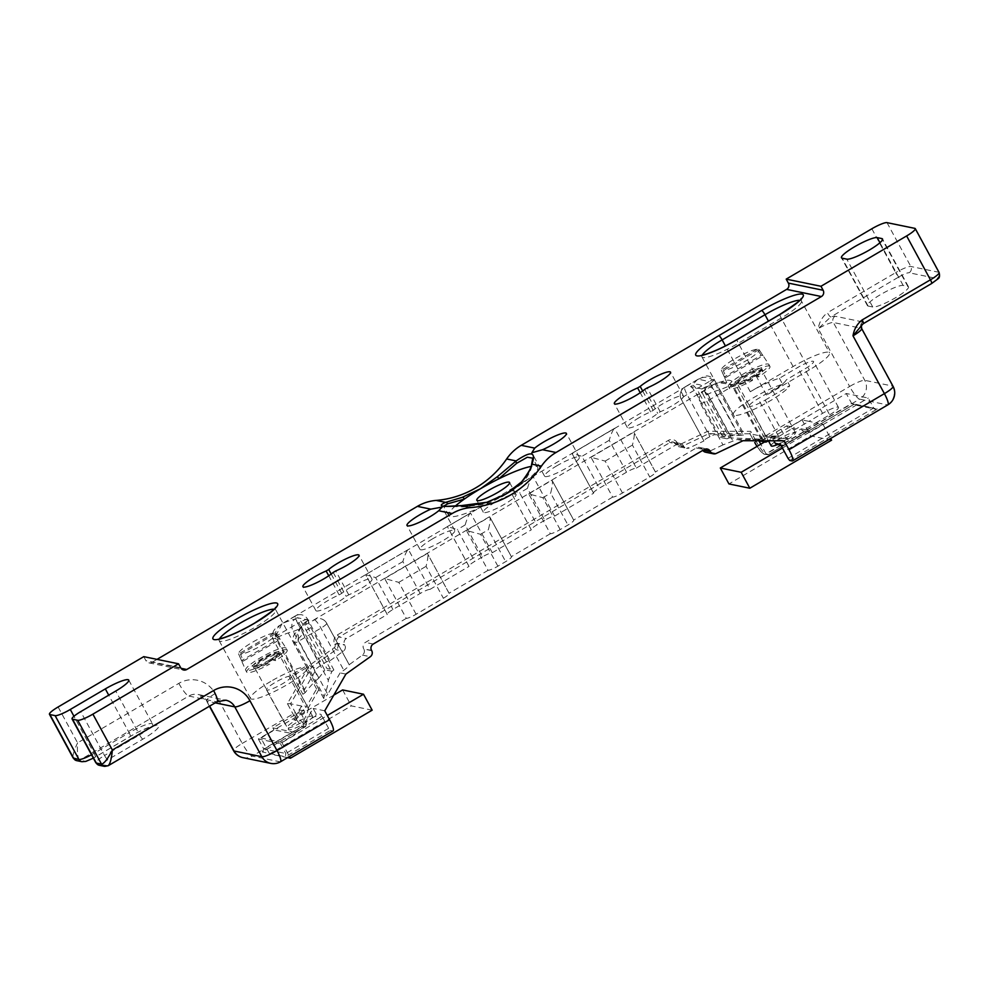 <?xml version="1.0" encoding="UTF-8"?>
<svg xmlns="http://www.w3.org/2000/svg" width="989" height="989" viewBox="0 0 989 989"><rect width="100%" height="100%" fill="white"/><g stroke="black" fill="none" stroke-linecap="round" stroke-linejoin="round"><path stroke-width="0.74" stroke-dasharray="4.95 3.71" d="M768.886 364.471L769.961 366.462A23.019 3.894 -28.5 0 1 758.39 376.908L757.809 374.608A23.019 3.894 -28.5 0 0 768.886 364.471A23.019 3.894 -28.5 0 0 768.849 364.422A23.019 3.894 -28.5 0 0 768.119 364.014A23.019 3.894 -28.5 0 0 744.964 373.051A23.019 3.894 -28.5 0 0 728.411 386.378A23.019 3.894 -28.5 0 0 728.436 386.439A23.019 3.894 -28.5 0 0 729.19 386.897A23.019 3.894 -28.5 0 0 752.011 378.045A23.019 3.894 151.5 0 0 757.809 374.608L755.67 374.188A14.736 2.485 -28.5 0 0 756.684 373.496A14.736 2.485 -28.5 0 0 761.617 368.44A14.736 2.485 -28.5 0 0 761.122 368.155A14.736 2.485 -28.5 0 0 746.213 373.99A14.736 2.485 -28.5 0 0 735.729 382.508A14.736 2.485 -28.5 0 0 736.212 382.792A14.736 2.485 -28.5 0 0 742.652 381.124A14.736 2.485 -28.5 0 0 749.909 377.637L755.67 374.188L756.264 376.475A14.736 2.485 -28.5 0 0 762.68 370.418A14.736 2.485 -28.5 0 0 762.198 370.121A14.736 2.485 -28.5 0 0 747.276 375.968A14.736 2.485 -28.5 0 0 736.793 384.474A14.736 2.485 -28.5 0 0 737.287 384.77A14.736 2.485 -28.5 0 0 750.428 379.912L749.909 377.637M771.16 445.841A13.809 2.337 151.5 0 1 780.989 437.855A13.809 2.337 151.5 0 1 794.971 432.391A13.809 2.337 151.5 0 1 795.428 432.663A13.809 2.337 151.5 0 1 790.026 437.942A13.809 2.337 151.5 0 1 777.527 444.593M726.186 377.303A22.092 3.733 151.5 0 1 724.999 377.266A22.092 3.733 151.5 0 1 724.331 376.92L761.171 355.261A22.092 3.733 151.5 0 1 762.358 355.298A22.092 3.733 151.5 0 1 763.026 355.644L759.008 349.599A21.449 3.622 151.5 0 1 759.033 349.624A21.449 3.622 151.5 0 1 745.521 361.072A21.449 3.622 151.5 0 1 723.268 370.591L726.186 377.303L763.026 355.644M779.394 378.255L782.645 384.239A32.217 5.452 -28.5 0 0 753.531 397.702A32.217 5.452 -28.5 0 0 733.331 414.75A32.217 5.452 -28.5 0 0 769.763 401.052A32.217 5.452 -28.5 0 0 789.716 385.685L786.465 379.714A32.217 5.452 151.5 0 1 766.512 395.068L809.348 369.898A32.217 5.452 -28.5 0 0 829.548 352.85A32.217 5.452 -28.5 0 0 793.116 366.56L750.28 391.731A32.217 5.452 151.5 0 1 779.394 378.255L797.69 367.5A14.044 2.374 -28.5 0 1 813.564 361.529A14.044 2.374 -28.5 0 1 804.762 368.959L786.465 379.714M700.447 403.438A9.21 1.558 -28.5 0 0 710.287 399.321L732.379 386.328C727.076 381.878 721.451 381.062 715.529 383.868L706.294 386.748A9.21 7.343 -105.4 0 0 704.403 387.651A9.21 1.78 -120.4 0 0 704.069 387.688A9.21 1.78 -120.4 0 0 706.418 395.143L704.119 396.502A9.21 1.78 59.6 0 1 701.77 389.036A9.21 1.78 59.6 0 1 702.103 388.998L704.403 387.651A55.236 9.334 -28.5 0 0 715.529 383.868L705.577 389.715A9.21 1.78 59.6 0 1 705.837 389.802L703.884 390.952A9.161 8.852 101.6 0 0 700.447 403.438L722.947 444.889L737.25 439.512L765.276 439.351L729.128 437.843L722.168 436.409L744.408 435.061L714.058 434.74L709.978 436.681C705.528 438.869 703.525 440.303 703.933 440.97L681.433 399.531A9.161 8.852 -78.4 0 1 684.87 387.033L686.823 385.895A9.21 1.78 59.6 0 1 687.034 385.908L698.185 379.183L709.187 381.556L687.095 394.549A9.21 1.558 -28.5 0 0 681.322 399.408A9.21 1.558 -28.5 0 0 681.433 399.531M761.295 439.586L732.379 386.328A4.599 0.779 -28.5 0 0 735.26 383.893L765.276 439.351M702.103 388.998L690.507 386.612L692.807 385.265A55.236 9.334 -28.5 0 1 696.985 380.06C702.895 376.141 708.421 376.352 713.539 380.678A4.599 0.779 -28.5 0 0 714.392 379.603L744.408 435.061M639.042 417.729A18.643 3.152 -28.5 0 0 627.36 427.594A18.643 3.152 -28.5 0 0 648.438 419.67A18.643 3.152 -28.5 0 0 657.673 413.315L660.244 411.807A18.643 3.152 -28.5 0 0 671.803 405.935A18.643 3.152 -28.5 0 0 683.486 396.07A18.643 3.152 -28.5 0 0 662.407 404.007A18.643 3.152 -28.5 0 0 653.173 410.361L650.614 411.869A18.643 3.152 -28.5 0 0 639.042 417.729M556.992 465.72A19.792 3.35 -28.5 0 0 544.58 476.191A19.792 3.35 -28.5 0 0 566.969 467.772A19.792 3.35 -28.5 0 0 579.381 457.301A19.792 3.35 -28.5 0 0 556.992 465.72M907.803 286.402A20.72 3.499 151.5 0 1 908.483 286.81A20.72 3.499 151.5 0 1 895.49 297.776A20.72 3.499 151.5 0 1 872.755 306.998L868.119 306.046A20.72 3.499 151.5 0 1 867.44 305.626A20.72 3.499 151.5 0 1 882.176 293.659A20.72 3.499 151.5 0 1 903.155 285.45L907.803 286.402L882.472 239.771M432.403 538.943A19.792 3.35 -28.5 0 0 419.991 549.414A19.792 3.35 -28.5 0 0 442.38 540.995A19.792 3.35 -28.5 0 0 454.779 530.524A19.792 3.35 -28.5 0 0 432.403 538.943M350.934 587.046A18.643 3.152 -28.5 0 0 341.7 593.4L339.128 594.908A18.643 3.152 -28.5 0 0 327.569 600.78A18.643 3.152 -28.5 0 0 315.887 610.633A18.643 3.152 -28.5 0 0 336.965 602.709A18.643 3.152 -28.5 0 0 346.187 596.355L348.758 594.846A18.643 3.152 -28.5 0 0 360.317 588.987A18.643 3.152 -28.5 0 0 372.012 579.121A18.643 3.152 -28.5 0 0 350.934 587.046M270.739 681.421A32.217 5.452 -28.5 0 0 250.538 698.469A32.217 5.452 -28.5 0 0 286.971 684.771A32.217 5.452 -28.5 0 0 307.171 667.723A32.217 5.452 -28.5 0 0 306.986 667.476L291.236 676.736A14.044 2.374 151.5 0 1 279.145 685.637A14.044 2.374 151.5 0 1 266.523 689.79A14.044 2.374 151.5 0 1 274.522 682.843A14.044 2.374 151.5 0 1 288.912 676.266L304.674 667.006A32.217 5.452 -28.5 0 0 270.739 681.421M494.995 502.387A18.643 3.152 -28.5 0 0 483.3 512.253A18.643 3.152 -28.5 0 0 504.378 504.328A18.643 3.152 -28.5 0 0 516.073 494.463A18.643 3.152 -28.5 0 0 494.995 502.387M312.19 716.098A13.809 2.337 151.5 0 1 312.635 716.382A13.809 2.337 151.5 0 1 302.807 724.356A13.809 2.337 151.5 0 1 288.825 729.833A13.809 2.337 151.5 0 1 288.368 729.561A13.809 2.337 151.5 0 1 298.196 721.574A13.809 2.337 151.5 0 1 312.19 716.098M272.877 657.908L272.877 657.908A14.736 2.485 -28.5 0 0 273.891 657.215A14.736 2.485 -28.5 0 0 278.824 652.159A14.736 2.485 -28.5 0 0 278.342 651.875A14.736 2.485 -28.5 0 0 263.42 657.71A14.736 2.485 -28.5 0 0 252.937 666.215A14.736 2.485 -28.5 0 0 253.419 666.512A14.736 2.485 -28.5 0 0 259.86 664.843A14.736 2.485 -28.5 0 0 267.117 661.357L272.877 657.908L273.471 660.195A14.736 2.485 -28.5 0 0 279.899 654.137A14.736 2.485 -28.5 0 0 279.405 653.84A14.736 2.485 -28.5 0 0 264.483 659.688A14.736 2.485 -28.5 0 0 254 668.193A14.736 2.485 -28.5 0 0 254.494 668.49A14.736 2.485 -28.5 0 0 267.636 663.619L267.117 661.357M243.393 661.023A22.092 3.733 151.5 0 1 242.206 660.986A22.092 3.733 151.5 0 1 241.539 660.64L278.379 638.981A22.092 3.733 151.5 0 1 279.566 639.018A22.092 3.733 151.5 0 1 280.233 639.364L276.215 633.306A21.449 3.622 151.5 0 1 276.24 633.343A21.449 3.622 151.5 0 1 262.728 644.791A21.449 3.622 151.5 0 1 240.488 654.31L243.393 661.023L280.233 639.364M240.488 654.31L276.215 633.306L286.068 648.141A23.019 3.894 -28.5 0 0 286.068 648.141L287.181 650.181A23.019 3.894 -28.5 0 1 275.597 660.627L275.016 658.328A23.019 3.894 -28.5 0 0 286.093 648.191A23.019 3.894 -28.5 0 0 285.339 647.733A23.019 3.894 -28.5 0 0 262.172 656.77A23.019 3.894 -28.5 0 0 245.618 670.097A23.019 3.894 -28.5 0 0 245.643 670.159A23.019 3.894 -28.5 0 0 246.397 670.616A23.019 3.894 -28.5 0 0 269.218 661.765L267.166 661.344A14.959 2.534 -28.5 0 0 272.939 657.895L275.016 658.328A23.019 3.894 151.5 0 1 269.218 661.765L269.762 664.064L267.636 663.619M287.181 650.181A23.019 3.894 -28.5 0 0 286.414 649.724A23.019 3.894 -28.5 0 0 263.099 658.847A23.019 3.894 -28.5 0 0 246.718 672.149A23.019 3.894 -28.5 0 0 247.485 672.607A23.019 3.894 -28.5 0 0 269.762 664.064M769.961 366.462A23.019 3.894 -28.5 0 0 769.207 366.004A23.019 3.894 -28.5 0 0 745.891 375.128A23.019 3.894 -28.5 0 0 729.511 388.43A23.019 3.894 -28.5 0 0 730.278 388.887A23.019 3.894 -28.5 0 0 752.555 380.345L752.011 378.045L749.959 377.625A14.959 2.534 -28.5 0 0 755.72 374.176L755.67 374.188M274.361 632.935L238.621 653.927A21.449 3.622 151.5 0 1 238.559 653.803A21.449 3.622 151.5 0 1 252.393 642.294A21.449 3.622 151.5 0 1 274.361 632.935L278.379 638.981M241.539 660.64L238.621 653.927M275.597 660.627L273.471 660.195M372.161 710.176L351.293 705.874L269.527 753.927L287.552 757.636M342.627 689.926L351.293 705.874M260.873 737.979L281.741 742.269L295.365 734.271L274.497 729.969L260.873 737.979L269.527 753.927M320.164 717.519A2.299 2.225 101.6 0 0 321.029 714.379L315.812 713.304A2.299 2.225 -78.4 0 1 314.947 716.444L320.164 717.519L294.858 732.392L295.946 734.382L327.31 715.492M333.788 695.131L258.339 739.006L280.369 743.543L295.946 734.382M281.741 742.269L289.468 756.511M420.189 593.474L402.869 561.567C404.921 554.594 406.763 550.576 408.395 549.513L430.03 589.345A9.21 1.558 -28.5 0 0 420.189 593.474L392.942 609.484A9.21 1.558 -28.5 0 0 387.169 614.354A9.21 1.558 -28.5 0 0 387.28 614.466L365.596 574.634L375.622 577.588L392.942 609.484M482.484 556.856L474.695 561.431A9.21 1.558 -28.5 0 0 468.922 566.301A9.21 1.558 -28.5 0 0 469.033 566.413L447.362 526.581L470.492 512.994L492.324 552.74A9.21 1.558 -28.5 0 0 482.484 556.856L465.164 524.961C467.216 517.976 469.058 513.959 470.69 512.908L447.411 526.581L457.375 529.535L474.695 561.431M544.778 520.251L536.99 524.825A9.21 1.558 -28.5 0 0 531.229 529.696A9.21 1.558 -28.5 0 0 531.328 529.807L509.656 489.975L532.984 476.29L554.619 516.122A9.21 1.558 -28.5 0 0 544.778 520.251L527.458 488.356C529.511 481.371 531.353 477.353 532.984 476.29L509.706 489.975L519.67 492.93L536.99 524.825M626.544 472.198L599.285 488.22A9.21 1.558 -28.5 0 0 593.524 493.091A9.21 1.558 -28.5 0 0 593.635 493.202L571.951 453.37L614.552 428.336L636.384 468.081A9.21 1.558 -28.5 0 0 626.544 472.198L609.224 440.303C611.276 433.318 613.118 429.3 614.75 428.249L572.001 453.37L581.977 456.325L599.285 488.22M297.269 617.705L294.969 619.065A9.21 1.78 59.6 0 1 301.62 627.521L303.92 626.161A9.21 1.78 -120.4 0 0 297.269 617.705L308.865 620.103L306.565 621.451A9.21 1.78 -120.4 0 0 306.219 621.488A9.21 9.21 0 0 0 302.609 625.407A9.21 8.827 -154.1 0 1 306.565 621.451A55.236 9.334 -28.5 0 1 302.387 626.655L299.197 629.078L294.487 641.985A4.599 0.779 -28.5 0 0 293.634 643.06L293.634 643.06A4.599 0.779 -28.5 0 0 298.839 641.107L320.931 628.126A9.21 1.558 -28.5 0 0 326.704 623.255A9.21 1.558 -28.5 0 0 326.593 623.144A9.161 8.852 101.6 0 0 314.539 619.757L312.598 620.907A9.21 1.78 -120.4 0 0 312.339 620.808L302.387 626.655C298.653 629.523 297.479 634.332 298.839 641.107L327.755 694.352L340.105 672.903L343.813 670.258C347.831 667.291 349.599 665.399 349.105 664.583L326.593 623.144M308.865 620.103A9.21 1.78 -120.4 0 0 308.531 620.14A9.21 1.78 -120.4 0 0 310.867 627.595L333.849 669.912L326.889 668.477L303.92 626.161M295.526 615.838A9.21 1.78 -120.4 0 0 295.402 615.887L281.976 623.787L293.795 617A9.21 1.78 -120.4 0 0 293.585 616.988L295.526 615.838A9.161 8.852 -78.4 0 1 307.579 619.225L330.091 660.664C328.027 660.961 324.874 662.568 320.634 665.486L316.925 668.119L304.563 689.58L302.906 694.278L305.156 692.659C310.249 686.168 314.737 681.372 318.643 678.281L293.189 631.402A9.21 7.343 74.6 0 1 294.969 619.065A55.236 9.334 -28.5 0 0 283.843 622.847C277.34 626.222 274.571 631.303 275.523 638.078A46.038 7.776 151.5 0 1 293.189 631.402A9.21 1.558 -28.5 0 0 301.62 627.521L324.8 670.208L326.889 668.477M281.976 623.787L275.647 636.335A4.599 0.779 -28.5 0 0 272.766 638.77L272.766 638.77A4.599 0.779 -28.5 0 0 275.523 638.078L305.156 692.659M280.369 743.543L285.784 753.507L285.5 756.758L330.277 730.451L328.608 728.337L285.784 753.507L263.754 748.97L258.339 739.006M914.825 228.36L938.635 272.222A4.599 4.451 -78.4 0 1 936.917 278.49A9.21 1.558 151.5 0 1 931.44 283.546L863.162 323.675A18.408 3.115 -28.5 0 0 862.94 321.969L835.112 316.233A18.408 3.115 -28.5 0 0 830.711 316.987L818.224 328.657L849.613 386.476L756.177 441.391L750.725 431.365L707.803 431.253L680.457 444.234A2.299 2.225 -78.4 0 1 677.601 443.295L677.416 442.961A6.911 6.676 101.6 0 0 668.329 440.414L337.385 634.901A6.911 6.676 101.6 0 0 334.801 644.309L334.974 644.643A2.299 2.225 -78.4 0 1 334.282 647.671L309.47 665.337L287.403 703.649L292.843 713.662A13.809 2.67 -120.4 0 0 302.819 726.346A2.299 2.225 101.6 0 0 303.685 723.206L306.59 723.8L305.564 726.618L262.308 751.986L263.754 748.97L306.59 723.8L299.012 709.842A2.299 2.225 -78.4 0 1 298.146 712.982L303.363 714.058A2.299 2.225 101.6 0 0 304.229 710.918L301.571 706.035L293.671 719.757L303.363 714.058M294.858 732.392L272.84 727.855L298.146 712.982M272.84 727.855L273.916 729.857M108.221 765.721L102.386 764.769A9.21 1.558 151.5 0 1 107.85 759.725L142.898 739.129A25.318 4.277 -28.5 0 0 157.931 725.234A25.318 4.277 -28.5 0 0 130.14 736.508L95.105 757.092A9.21 1.558 151.5 0 1 84.992 761.196L79.775 760.121C77.76 758.637 77.031 752.889 77.587 742.863C73.384 751.863 72.086 757.042 73.718 758.415M443.678 506.158L462.778 506.912L487.639 503.92A50.637 8.555 -28.5 0 0 501.732 496.453M455.57 505.836A50.637 8.555 -28.5 0 0 448.697 515.553A50.637 8.555 -28.5 0 0 487.639 503.92L486.835 502.276M510.46 491.31A50.637 8.555 -28.5 0 0 522.093 483.67A50.637 8.555 -28.5 0 0 537.695 467.241A50.637 8.555 -28.5 0 0 531.031 466.449M521.549 482.051A2.299 1.199 41.7 0 0 522.093 483.67C527.211 477.576 530.45 471.79 531.835 466.338L532.774 458.167L537.695 467.241M416.122 614.256L398.802 582.36L384.659 578.553L406.294 618.385A9.21 1.558 -28.5 0 0 416.122 614.256L443.381 598.246A9.21 1.558 -28.5 0 0 449.154 593.375A9.21 1.558 -28.5 0 0 449.043 593.264L427.409 553.432L449.154 593.375M384.659 578.553L427.409 553.432C428.324 555.014 427.878 559.317 426.061 566.338L443.381 598.246M497.887 566.202L480.567 534.307L466.425 530.5L488.047 570.332A9.21 1.558 -28.5 0 0 497.887 566.202L505.676 561.628A9.21 1.558 -28.5 0 0 511.449 556.758A9.21 1.558 -28.5 0 0 511.338 556.646L489.703 516.814L511.449 556.758M466.425 530.5L489.703 516.814C490.618 518.397 490.173 522.711 488.356 529.733L505.676 561.628M560.182 529.597L542.862 497.702L528.719 493.894L550.341 533.726A9.21 1.558 -28.5 0 0 560.182 529.597L567.97 525.023A9.21 1.558 -28.5 0 0 573.744 520.152A9.21 1.558 -28.5 0 0 573.632 520.041L551.998 480.209L573.744 520.152M528.719 493.894L551.998 480.209C552.913 481.791 552.468 486.094 550.65 493.128L567.97 525.023M622.477 492.992L605.157 461.097L591.014 457.277L612.648 497.108A9.21 1.558 -28.5 0 0 622.477 492.992L649.736 476.97A9.21 1.558 -28.5 0 0 655.509 472.099A9.21 1.558 -28.5 0 0 655.398 471.988L633.764 432.156L655.509 472.099M591.014 457.277L633.764 432.156C634.678 433.738 634.221 438.053 632.416 445.075L649.736 476.97M705.577 389.715L312.339 620.808M309.47 665.337L311.708 667.056L336.112 649.686A4.599 4.451 101.6 0 0 337.509 643.616L337.323 643.283A4.599 4.451 -78.4 0 1 339.054 637.015L669.998 442.528A4.599 4.451 -78.4 0 1 676.056 444.222L676.241 444.556A4.599 4.451 101.6 0 0 681.953 446.447L708.841 433.664L749.983 433.775L753.766 440.735L749.897 433.714L750.725 431.365M939.093 272.494A13.809 2.337 -28.5 0 0 938.635 272.222L910.82 266.486A13.809 2.337 -28.5 0 0 895.663 272.643A4.599 0.89 -120.4 0 0 898.976 276.871L830.711 316.987A4.599 0.89 59.6 0 1 827.385 312.759C822.354 316.727 819.312 322.031 818.224 328.657A13.809 2.337 151.5 0 1 833.381 322.513L861.209 328.237A13.809 2.337 151.5 0 1 861.666 328.521M287.403 703.649L290.556 703.772L311.708 667.056L316.925 668.119M293.585 616.988L687.034 385.908M636.384 468.081L677.304 444.036A4.599 4.451 -78.4 0 1 683.362 445.73L683.535 446.064A4.599 4.451 -78.4 0 0 686.502 448.289L679.196 446.781L676.155 444.518L683.535 446.064M408.197 549.6L365.646 574.634L408.197 549.6M330.091 660.664L343.406 651.182A4.599 4.451 -78.4 0 0 344.802 645.125L344.629 644.791A4.599 4.451 -78.4 0 1 346.36 638.511L387.28 614.466M554.619 516.122L593.635 493.202M492.324 552.74L531.328 529.807M430.03 589.345L469.033 566.413M323.836 620.054A9.21 9.21 0 0 1 326.704 623.255L349.216 664.707L362.419 655.101A4.599 4.451 101.6 0 0 363.816 649.031L371.518 650.329M291.236 676.736L308.209 708.013L318.915 689.444L316.591 688.962L305.898 707.543L288.912 676.266M316.591 688.962L304.674 667.006M318.915 689.444L306.986 667.476M308.209 708.013C308.308 710.745 306.578 715.294 303.005 721.673A14.044 2.374 -28.5 0 1 287.082 727.669A14.044 2.374 -28.5 0 1 295.934 720.215C299.692 713.873 303.017 709.657 305.898 707.543M314.947 716.444L305.267 722.143L303.005 721.673M295.934 720.215L293.671 719.757M333.849 669.912L331.748 671.642L328.299 680.271C328.187 684.141 326.79 689.568 324.12 696.565L323.774 698.568L327.755 694.352M331.995 671.222L325.035 669.8M318.643 678.281L324.8 670.208M301.571 706.035L290.556 703.772L295.377 712.636L242.231 743.407A13.809 2.67 -120.4 0 0 252.207 756.091A13.809 13.352 -78.4 0 1 242.923 757.648M315.812 713.304L313.167 708.421L305.267 722.143M328.608 728.337L321.029 714.379M330.277 730.451L332.588 730.933L280.035 761.814A13.809 13.352 -78.4 0 1 270.751 763.384M461.529 505.614A2.299 1.372 -90.7 0 1 462.778 506.912M531.835 466.338A2.299 1.879 16 0 1 531.526 464.855M690.507 386.612A9.21 1.78 59.6 0 1 697.158 395.068L720.128 437.385L727.088 438.819L704.119 396.502M762.136 439.153L732.515 384.585A4.599 0.779 -28.5 0 1 735.111 383.806A4.599 0.779 -28.5 0 1 735.26 383.893L735.26 383.893C732.231 380.629 728.992 379.541 725.518 380.604L718.101 382.644L732.515 384.585A46.038 7.776 151.5 0 1 714.849 391.273A9.21 1.558 -28.5 0 0 706.418 395.143L729.598 437.843M722.947 444.889L708.26 451.862A4.599 4.451 101.6 0 1 705.516 452.196M703.624 449.896L702.549 449.983A4.599 4.451 101.6 0 0 702.808 450.391M702.375 449.649A4.599 4.451 101.6 0 0 696.318 447.943L655.398 471.988M612.648 497.108L573.632 520.041M550.341 533.726L511.338 556.646M488.047 570.332L449.043 593.264M406.294 618.385L365.374 642.43A4.599 4.451 101.6 0 0 363.643 648.71M143.764 656.647L145.927 660.627A4.599 4.451 101.6 0 0 151.985 662.333L181.036 668.317M157.016 659.379L151.985 662.333M684.87 387.033A9.21 1.78 -120.4 0 0 684.747 387.082A9.21 9.21 0 0 0 681.322 399.408L703.933 440.97L689.246 447.943A4.599 4.451 -78.4 0 1 686.502 448.289M707.803 431.253L708.841 433.664L714.058 434.74M345.903 674.09L340.105 672.903M324.763 710.807L313.167 708.421M789.704 460.466L877.305 408.976L854.125 404.204L768.206 454.73L764.596 454.322A2.299 2.225 -78.4 0 1 763.112 453.222L766.018 453.815L760.788 444.197M862.94 321.969A4.599 4.451 101.6 0 0 861.209 328.237L892.597 386.056L864.769 380.332A13.809 2.337 151.5 0 0 849.613 386.476A13.809 2.67 59.6 0 0 859.589 399.148L766.141 454.062L768.465 454.544L766.018 453.815L851.665 403.475L846.263 393.511L764.633 441.935M720.128 437.385L722.168 436.409M729.128 437.843L727.088 438.819M743.036 440.711L737.25 439.512M877.305 408.976L875.376 409.162L873.695 408.012L868.28 398.048L846.263 393.511M788.035 458.352L873.695 408.012L851.665 403.475L854.125 404.204L852.951 404.55L875.376 409.162M758.922 440.748L758.439 439.858L762.828 440.76M763.557 440.76L760.998 436.05L749.983 433.775M766.685 441.786L761.468 440.711A2.299 2.225 -78.4 0 1 759.923 440.97M759.329 440.748A2.299 2.225 -78.4 0 1 758.439 439.858M782.435 448.029L822.935 424.232L816.036 422.822L802.4 430.821L801.325 428.83L785.748 437.979L765.177 400.1A14.044 2.374 151.5 0 1 749.303 406.071L766.154 437.101L778.627 436.557L776.365 436.087L768.391 440.773L737.065 383.04A13.809 2.337 151.5 0 1 746.893 375.066A13.809 2.337 151.5 0 1 760.875 369.589A13.809 2.337 151.5 0 1 761.332 369.861A13.809 2.337 151.5 0 1 751.504 377.835A13.809 2.337 151.5 0 1 737.522 383.312A13.809 2.337 151.5 0 1 737.065 383.04L742.652 381.124M776.365 436.087L760.998 436.05M831.588 440.179L810.72 435.889L728.955 483.942M766.154 437.101L787.961 438.473L772.594 438.436L784.19 440.822M787.961 438.473L778.281 444.172A2.299 2.225 -78.4 0 1 776.736 444.432M773.88 440.797L772.594 438.436M780.469 444.395A2.299 2.225 101.6 0 0 783.498 445.248L778.281 444.172M761.468 440.711L786.774 425.839L787.85 427.829M786.774 425.839L794.254 427.372L795.329 429.374L808.965 421.363L802.067 419.942L788.431 427.953L795.329 429.374M778.627 436.557A14.044 2.374 151.5 0 1 778.677 436.532L794.254 427.372M829.66 414.811A14.044 2.374 -28.5 0 0 838.462 407.381A14.044 2.374 -28.5 0 0 822.588 413.353L808.965 421.363L816.036 422.822L829.66 414.811L804.762 368.959M782.645 384.239L758.106 398.654A14.044 2.374 151.5 0 0 749.303 406.071M765.177 400.1L789.716 385.685M801.325 428.83L808.804 430.376L783.498 445.248M808.804 430.376L809.88 432.366L868.28 398.048M802.4 430.821L809.88 432.366M822.935 424.232L830.661 438.473M802.067 419.942L810.72 435.889M759.008 349.599L723.268 370.591M757.154 349.216L721.414 370.22A21.449 3.622 151.5 0 1 721.34 370.084A21.449 3.622 151.5 0 1 735.186 358.574A21.449 3.622 151.5 0 1 757.154 349.216L761.171 355.261M724.331 376.92L721.414 370.22M758.39 376.908L756.264 376.475M752.555 380.345L750.428 379.912M766.512 395.068L738.375 343.232L781.199 318.062A32.217 5.452 -28.5 0 0 801.399 301.015A32.217 5.452 -28.5 0 0 799.693 300.297M702.264 355.113A32.217 5.452 -28.5 0 0 701.943 356.942A32.217 5.452 -28.5 0 0 738.375 343.232A4.599 0.89 -120.4 0 1 737.102 339.635M750.28 391.731L725.419 345.927M697.158 395.068L699.458 393.721A9.21 1.78 59.6 0 0 692.807 385.265A9.21 8.827 25.9 0 1 705.182 389.283A46.038 7.776 151.5 0 1 713.539 380.678L743.172 435.247M698.185 379.183C702.796 378.33 705.763 372.062 714.392 379.603L714.392 379.603A4.599 0.779 -28.5 0 0 714.243 379.504A4.599 0.779 -28.5 0 0 709.187 381.556L738.103 434.814M644.68 389.394L657.673 413.315M650.614 411.869L640.229 392.744M642.677 391.001L653.173 410.361M219.471 638.832A32.217 5.452 -28.5 0 0 219.15 640.662A32.217 5.452 -28.5 0 0 255.582 626.952A32.217 5.452 -28.5 0 0 275.783 609.904A32.217 5.452 -28.5 0 0 274.077 609.187M331.191 574.053L341.7 593.4M333.206 572.433L346.187 596.355M339.128 594.908L328.756 575.783M278.094 653.309A13.809 2.337 151.5 0 1 278.539 653.581A13.809 2.337 151.5 0 1 268.711 661.554A13.809 2.337 151.5 0 1 254.729 667.031A13.809 2.337 151.5 0 1 254.272 666.759A13.809 2.337 151.5 0 1 264.1 658.773A13.809 2.337 151.5 0 1 278.094 653.309M58.104 706.987L77.587 742.863L178.824 683.374A27.618 26.691 -78.4 0 1 215.169 693.573L242.231 743.407A13.809 2.337 -28.5 0 0 233.577 750.713M402.869 561.567L375.622 577.588M465.164 524.961L457.375 529.535M527.458 488.356L519.67 492.93M609.224 440.303L581.977 456.325M323.774 698.568L293.634 643.06C291.706 633.43 296.255 633.652 299.197 629.078L302.609 625.407A9.21 8.827 -154.1 0 0 302.844 633.38A46.038 7.776 151.5 0 1 294.487 641.985L324.12 696.565M308.531 620.14L306.219 621.488A9.21 1.78 -120.4 0 0 308.568 628.942A9.21 1.558 -28.5 0 0 302.844 633.38L328.299 680.271M310.867 627.595L308.568 628.942L331.748 671.642M303.685 723.206A11.509 2.225 59.6 0 1 295.377 712.636M304.229 710.918L299.012 709.842M280.53 761.765A13.809 2.67 -120.4 0 1 280.035 761.814L252.207 756.091L302.819 726.346L305.144 726.816L262.308 751.986L285.5 756.758M76.685 760.64A4.599 4.451 -78.4 0 0 79.775 760.121L188.8 696.058L216.616 701.782L107.603 765.845A4.599 4.451 -78.4 0 1 104.513 766.364M102.386 764.769A4.599 4.451 -78.4 0 1 99.296 765.301M107.85 759.725A4.599 0.89 59.6 0 1 104.525 755.497A13.809 2.337 -28.5 0 0 95.871 762.803M142.898 739.129A4.599 0.89 59.6 0 1 139.573 734.901L104.525 755.497L80.715 711.635M130.14 736.508A4.599 0.89 -120.4 0 0 130.313 736.484A4.599 0.89 -120.4 0 0 129.139 732.75A20.72 3.499 151.5 0 1 152.553 723.948A20.72 3.499 151.5 0 1 139.573 734.901L115.762 691.039M95.105 757.092A4.599 0.89 -120.4 0 0 95.265 757.08A4.599 0.89 -120.4 0 0 94.091 753.346L129.139 732.75L108.728 695.168M91.52 754.792A13.809 2.337 -28.5 0 0 94.091 753.346L73.965 716.271M84.992 761.196A4.599 4.451 -78.4 0 1 81.902 761.715M835.112 316.233A4.599 4.451 101.6 0 0 833.381 322.513L864.769 380.332A13.809 13.352 101.6 0 1 859.589 399.148L887.417 404.884L792.016 460.936M886.997 222.636L910.82 266.486A4.599 4.451 -78.4 0 1 909.089 272.766L936.917 278.49M898.976 276.871A9.21 1.558 151.5 0 1 909.089 272.766M314.539 619.757A9.21 1.78 59.6 0 1 320.931 628.126L343.813 670.258M398.802 582.36L426.061 566.338M480.567 534.307L488.356 529.733M542.862 497.702L550.65 493.128M605.157 461.097L632.416 445.075M703.884 390.952A9.21 1.78 59.6 0 1 710.287 399.321L733.158 441.453M334.282 647.671L336.112 649.686L343.406 651.182M334.974 644.643L337.509 643.616L344.802 645.125M334.801 644.309L337.323 643.283L344.629 644.791M337.385 634.901L339.054 637.015L346.36 638.511M668.329 440.414L669.998 442.528L677.304 444.036M677.416 442.961L676.056 444.222L683.362 445.73M677.601 443.295L676.155 444.518L673.089 442.009L680.395 443.505M871.841 228.78L895.663 272.643L827.385 312.759M178.824 683.374A13.809 2.67 -120.4 0 0 188.8 696.058A13.809 13.352 101.6 0 1 206.973 701.152L209.668 706.109M215.169 693.573A13.809 2.337 -28.5 0 0 206.516 700.88A13.809 2.337 -28.5 0 0 206.973 701.152L215.206 702.845M680.457 444.234L681.953 446.447L689.246 447.943M698.185 379.195L684.747 387.082A9.21 1.78 -120.4 0 0 687.095 394.549L709.978 436.681M320.634 665.486L297.751 623.342L275.647 636.335L304.563 689.58M307.579 619.225A9.21 1.558 -28.5 0 0 297.751 623.342A9.21 1.78 -120.4 0 1 295.402 615.887A9.21 9.21 0 0 1 298.27 614.799M209.433 706.245L206.516 700.88L198.072 694.488L225.9 700.212A13.809 13.352 101.6 0 0 216.616 701.782A13.809 2.67 59.6 0 0 217.123 701.72M348.758 594.846L335.766 570.925M903.155 285.45L879.95 242.713M868.119 306.046L842.146 258.191M872.755 306.998L846.782 259.143M660.244 411.807L647.251 387.886M722.638 436.421L699.458 393.721A9.21 1.558 -28.5 0 0 705.182 389.283L730.636 436.161M701.77 389.036L704.069 387.688A9.21 9.21 0 0 1 706.294 386.748A9.21 7.343 -105.4 0 1 714.849 391.273L740.304 438.152M696.318 447.943L704.193 449.562M373.249 644.049L365.374 642.43M371.703 650.663L363.816 649.031M362.419 655.101L370.306 656.721M180.715 667.785L145.927 660.627M887.912 404.822A13.809 2.67 59.6 0 1 887.417 404.884A13.809 13.352 -78.4 0 0 892.597 386.056A13.809 2.337 151.5 0 1 893.055 386.328M702.549 449.983L703.253 450.119M716.147 453.481L708.26 451.862M763.112 453.222A11.509 2.225 -120.4 0 1 757.03 446.41L761.394 452.208L764.596 454.322A2.299 2.225 -78.4 0 0 766.141 454.062A13.809 2.67 59.6 0 1 756.177 441.391L754.731 442.516M779.925 314.477A4.599 0.89 -120.4 0 0 781.199 318.062L809.348 369.898M793.116 366.56L768.453 321.141M822.588 413.353L797.69 367.5M778.677 436.532L758.106 398.654M795.428 432.663L761.258 369.453L756.684 373.496M759.033 349.624L768.849 364.422M733.331 414.75L701.943 356.942L700.002 355.348M627.36 427.594L614.367 403.673M683.486 396.07L670.505 372.148M544.58 476.191L531.859 452.752M908.483 286.81L882.497 238.967M419.991 549.414L407.011 525.493M307.171 667.723L275.783 609.904L275.511 607.419M372.012 579.121L359.019 555.2M315.887 610.633L302.894 586.712M250.538 698.469L219.15 640.662L217.221 639.067M483.3 512.253L476.809 500.286M312.635 716.382L278.465 653.173L273.891 657.215M259.86 664.843L253.975 666.475L288.368 729.561M278.824 652.159L279.899 654.137M252.937 666.215L254 668.193M245.643 670.159L246.718 672.149M761.617 368.44L762.68 370.418M735.729 382.508L736.793 384.474M728.436 386.439L729.511 388.43M238.559 653.803L245.618 670.097M516.073 494.463L509.57 482.496M281.952 623.787C280.184 626.086 270.838 627.817 272.766 638.77L302.906 694.278M128.743 680.086L152.553 723.948L155.013 725.778C158.129 724.504 143.368 728.312 130.313 736.484L93.349 758.155M448.697 515.553L443.393 506.071M593.524 493.091L571.951 453.37M531.229 529.696L509.656 489.975M468.922 566.301L447.362 526.593M387.169 614.354L365.596 574.634M266.523 689.79L287.082 727.669M454.779 530.524L442.058 507.085M867.44 305.626L841.454 257.783M579.381 457.301L566.388 433.38M699.408 447.424L707.296 449.043M148.894 662.853L183.67 670.01M801.127 298.542L801.399 301.015L829.548 352.85M853.866 404.39L768.206 454.73M781.953 445.507L780.951 445.297M838.462 407.381L813.564 361.529M721.34 370.084L728.411 386.378"/><path stroke-width="1.48" d="M777.527 444.593A13.809 2.337 151.5 0 1 771.618 446.113A13.809 2.337 151.5 0 1 771.16 445.841L768.416 440.773L766.685 441.786A2.299 2.225 101.6 0 1 765.14 442.046L759.923 440.97A2.299 2.225 -78.4 0 1 759.329 440.748M640.229 392.744L637.621 387.935A18.643 3.152 -28.5 0 0 626.062 393.807A18.643 3.152 -28.5 0 0 614.367 403.673A18.643 3.152 -28.5 0 0 635.445 395.748A18.643 3.152 -28.5 0 0 644.68 389.394L647.251 387.886A18.643 3.152 -28.5 0 0 658.81 382.014A18.643 3.152 -28.5 0 0 670.505 372.148A18.643 3.152 -28.5 0 0 649.414 380.085A18.643 3.152 -28.5 0 0 640.192 386.427L642.677 391.001M637.621 387.935L640.192 386.427M542.541 449.723A19.792 3.35 -28.5 0 0 553.976 443.851A19.792 3.35 -28.5 0 0 566.388 433.38A19.792 3.35 -28.5 0 0 544.012 441.799A19.792 3.35 -28.5 0 0 534.715 448.116L531.859 452.752L542.541 449.723L556.016 452.492A46.038 44.48 101.6 0 0 541.428 466.128L531.934 464.175C530.524 469.627 527.199 475.437 521.932 481.618L505.948 494.018A50.637 8.555 -28.5 0 0 508.136 492.72A50.637 8.555 -28.5 0 0 510.46 491.31M869.516 249.933A20.72 3.499 -28.5 0 0 882.497 238.967A20.72 3.499 -28.5 0 0 881.817 238.559L877.181 237.607A20.72 3.499 -28.5 0 0 856.202 245.816A20.72 3.499 -28.5 0 0 841.454 257.783A20.72 3.499 -28.5 0 0 842.146 258.191L846.782 259.143A20.72 3.499 -28.5 0 0 869.516 249.933M419.41 515.022A19.792 3.35 -28.5 0 0 407.011 525.493A19.792 3.35 -28.5 0 0 429.387 517.074A19.792 3.35 -28.5 0 0 438.683 510.757L442.058 507.085L430.845 509.15A19.792 3.35 -28.5 0 0 419.41 515.022M328.756 575.783L326.147 570.987A18.643 3.152 -28.5 0 0 314.576 576.859A18.643 3.152 -28.5 0 0 302.894 586.712A18.643 3.152 -28.5 0 0 323.972 578.788A18.643 3.152 -28.5 0 0 333.206 572.433L335.766 570.925A18.643 3.152 -28.5 0 0 347.337 565.053A18.643 3.152 -28.5 0 0 359.019 555.2A18.643 3.152 -28.5 0 0 337.941 563.124A18.643 3.152 -28.5 0 0 328.707 569.479L331.191 574.053M326.147 570.987L328.707 569.479M497.887 492.361A18.643 3.152 151.5 0 1 476.809 500.286A18.643 3.152 151.5 0 1 488.492 490.433A18.643 3.152 151.5 0 1 509.57 482.496A18.643 3.152 151.5 0 1 497.887 492.361M287.552 757.636L290.395 758.229L372.161 710.176L363.507 694.229L342.627 689.926L333.788 695.131M327.31 715.492L363.507 694.229M289.468 756.511L290.395 758.229M108.728 695.168L105.329 688.9A20.72 3.499 -28.5 0 1 128.743 680.086A20.72 3.499 -28.5 0 1 115.762 691.039L80.715 711.635A13.809 2.337 -28.5 0 0 72.061 718.941A13.809 2.337 -28.5 0 0 72.518 719.213L77.735 720.289A13.809 2.337 -28.5 0 0 92.892 714.145L178.539 663.804L143.764 656.647L58.104 706.987A13.809 2.337 -28.5 0 0 49.45 714.281A13.809 2.337 -28.5 0 0 49.907 714.565L73.718 758.415A4.599 4.451 -78.4 0 0 76.685 760.64L73.174 757.994L78.935 759.49A13.809 2.337 -28.5 0 0 91.52 754.792M531.031 466.449A50.637 8.555 -28.5 0 0 498.74 478.874A50.637 8.555 -28.5 0 0 480.444 488.776A50.637 8.555 -28.5 0 0 464.286 499.111L447.683 503.809L443.678 506.158M447.683 503.809A2.299 2.089 -102.2 0 0 445.631 502.375L462.333 497.282A2.299 1.36 -111.5 0 1 464.286 499.111A50.637 8.555 -28.5 0 0 455.57 505.836M501.732 496.453A50.637 8.555 -28.5 0 0 503.76 495.291A50.637 8.555 -28.5 0 0 505.948 494.018L486.835 502.276M516.74 463.235L498.74 478.874L497.516 476.599L516.147 460.923C531.13 450.601 536.384 451.676 531.934 464.175A2.299 1.879 16 0 0 531.526 464.855L532.774 458.167L527.31 457.239L516.74 463.235A2.299 1.582 -130.9 0 1 516.147 460.923L506.652 458.97A97.355 94.091 -78.4 0 1 436.137 500.422L445.631 502.375C436.483 506.22 441.737 507.308 461.406 505.614A2.299 1.372 -90.7 0 1 461.529 505.614L443.764 506.492M462.333 497.282L480.444 488.776L497.516 476.599M99.296 765.301L95.871 762.803A13.809 2.337 -28.5 0 0 96.329 763.075A4.599 4.451 -78.4 0 0 99.296 765.301L104.513 766.364A4.599 4.451 -78.4 0 1 101.546 764.151C104.105 763.632 107.714 758.934 112.375 750.021C111.374 759.948 109.779 765.226 107.603 765.845M105.329 688.9L70.281 709.484L73.965 716.271M49.907 714.565L55.124 715.64A13.809 2.337 -28.5 0 0 70.281 709.484M503.76 495.291L486.786 502.276L461.406 505.614L470.912 507.58A46.038 44.48 101.6 0 0 452.158 513.526L186.773 669.491A4.599 4.451 -78.4 0 1 180.715 667.785L178.539 663.804M786.193 279.121L820.969 286.278L906.629 235.938A13.809 2.337 -28.5 0 0 915.282 228.632A13.809 2.337 -28.5 0 0 914.825 228.36L886.997 222.636A13.809 2.337 -28.5 0 0 871.841 228.78L786.193 279.121L788.357 283.101L823.132 290.259A4.599 4.451 -78.4 0 1 821.402 296.539L556.016 452.492M863.162 323.675L853 335.827C854.088 329.189 857.142 323.885 862.161 319.917A4.599 0.89 59.6 0 1 863.335 323.65L863.335 323.65A4.599 0.89 59.6 0 1 863.162 323.675M702.808 450.391A4.599 4.451 101.6 0 0 705.516 452.196L713.403 453.815A4.599 4.451 101.6 0 0 716.147 453.481L743.036 440.711L784.19 440.822L788.999 449.698L884.401 393.634L853 335.827A13.809 2.337 151.5 0 0 861.666 328.521L861.308 325.319L863.335 323.65L931.613 283.534A4.599 0.89 59.6 0 1 931.44 283.546M430.845 509.15L417.37 506.368L157.016 659.379M417.37 506.368A46.038 44.48 -78.4 0 1 436.137 500.422M506.652 458.97A46.038 44.48 -78.4 0 1 521.24 445.334L534.715 448.116M821.402 296.539L786.626 289.381L521.24 445.334M786.626 289.381A4.599 4.451 101.6 0 0 788.357 283.101M242.923 757.648A13.809 13.352 -78.4 0 1 234.034 750.997A13.809 2.337 -28.5 0 1 233.577 750.713A13.809 13.809 0 0 0 242.923 757.648L270.751 763.384A13.809 13.809 0 0 0 280.53 761.765A13.809 2.67 -120.4 0 0 277.019 750.577L329.572 719.683L324.763 710.807L345.903 674.09L370.306 656.721A4.599 4.451 101.6 0 0 371.703 650.663L371.518 650.329A4.599 4.451 -78.4 0 1 373.249 644.049L704.193 449.562A4.599 4.451 -78.4 0 1 710.25 451.268L710.436 451.602A4.599 4.451 101.6 0 0 713.403 453.815M329.572 719.683A13.809 2.67 59.6 0 1 333.095 730.871L280.53 761.765M470.912 507.58A97.355 94.091 101.6 0 0 541.428 466.128M820.969 286.278L823.132 290.259M780.951 445.297L776.736 444.432A2.299 2.225 -78.4 0 1 775.252 443.319L780.469 444.395L788.035 458.352L789.704 460.466L792.016 460.936A13.809 2.67 -120.4 0 0 792.523 460.886A13.809 2.67 -120.4 0 0 788.999 449.698M760.788 444.197L758.922 440.748M762.828 440.76L763.557 440.76M763.656 440.933A2.299 2.225 101.6 0 0 765.14 442.046M764.633 441.935L720.301 467.995L728.955 483.942L749.823 488.232L831.588 440.179L830.661 438.473M775.252 443.319L773.88 440.797M720.301 467.995L741.169 472.285L782.435 448.029M741.169 472.285L749.823 488.232M725.419 345.927L722.143 339.895A32.217 5.452 -28.5 0 0 702.264 355.113M882.472 239.771L881.817 238.559M274.077 609.187A32.217 5.452 -28.5 0 0 239.35 623.614A32.217 5.452 -28.5 0 0 219.471 638.832M236.025 619.386A36.828 6.231 151.5 0 1 276.45 602.993A36.828 6.231 151.5 0 1 254.581 623.206A36.828 6.231 151.5 0 1 214.156 639.599A36.828 6.231 151.5 0 1 236.025 619.386M270.751 763.384A13.809 13.352 -78.4 0 1 261.85 756.721L234.789 706.875L215.206 702.845M209.668 706.109L234.034 750.997L261.85 756.721A13.809 2.337 -28.5 0 0 277.019 750.577L249.957 700.731A27.618 26.691 101.6 0 0 213.599 690.532A13.809 2.67 59.6 0 1 217.123 701.72L225.9 700.212A13.809 13.352 101.6 0 1 234.789 706.875A13.809 2.337 -28.5 0 0 249.957 700.731M72.518 719.213L96.329 763.075L101.546 764.151L77.735 720.289M93.349 758.155L85.796 761.406L81.902 761.715A4.599 4.451 -78.4 0 1 78.935 759.49L55.124 715.64M879.95 242.713L877.181 237.607M862.161 319.917L930.439 279.8A4.599 0.89 59.6 0 1 931.613 283.534L937.906 278.886C939.525 278.082 939.921 275.956 939.093 272.494A13.809 2.337 -28.5 0 1 930.439 279.8L906.629 235.938M710.25 451.268L703.624 449.896M92.892 714.145L112.375 750.021L213.599 690.532M181.036 668.317L186.773 669.491M452.158 513.526L438.683 510.757M893.055 386.328A13.809 2.337 151.5 0 1 884.401 393.634A13.809 2.67 59.6 0 1 887.912 404.822A13.809 13.809 0 0 0 893.055 386.328L861.666 328.521M703.253 450.119L710.436 451.602M754.805 442.652A11.509 2.225 -120.4 0 0 757.03 446.41L754.731 442.516M799.693 300.297A32.217 5.452 -28.5 0 0 764.967 314.725A4.599 0.89 -120.4 0 0 761.641 310.497A36.828 6.231 151.5 0 1 802.067 294.104A36.828 6.231 151.5 0 1 780.197 314.317A4.599 0.89 -120.4 0 0 780.024 314.329A4.599 0.89 -120.4 0 0 779.925 314.477M780.197 314.317L737.361 339.487A4.599 0.89 -120.4 0 0 737.201 339.499A4.599 0.89 -120.4 0 0 737.102 339.635M737.361 339.487A36.828 6.231 151.5 0 1 696.948 355.879A36.828 6.231 151.5 0 1 718.818 335.667L761.641 310.497M768.453 321.141L764.967 314.725L722.143 339.895A4.599 0.89 -120.4 0 0 718.818 335.667M275.362 608.247L275.511 607.419C276.784 607.889 269.75 613.155 254.408 623.218C242.725 629.981 232.489 634.814 223.699 637.707L217.988 639.401M76.685 760.64L81.902 761.715M233.577 750.713L209.433 706.245M217.123 701.72L108.221 765.721L104.513 766.364M95.871 762.803L72.061 718.941M49.45 714.281L73.174 757.994M486.786 502.276C475.363 505.354 464.088 505.639 461.529 505.614M508.136 492.72C507.827 492.757 514.28 489.691 521.685 481.791C528.2 473.187 531.476 467.537 531.526 464.855M915.282 228.632L939.093 272.494M700.781 355.681L706.492 353.988C715.282 351.095 725.518 346.261 737.201 339.499L780.024 314.329C796.33 303.536 803.365 298.27 801.127 298.542L800.979 299.37M792.523 460.886L887.912 404.822"/></g></svg>
